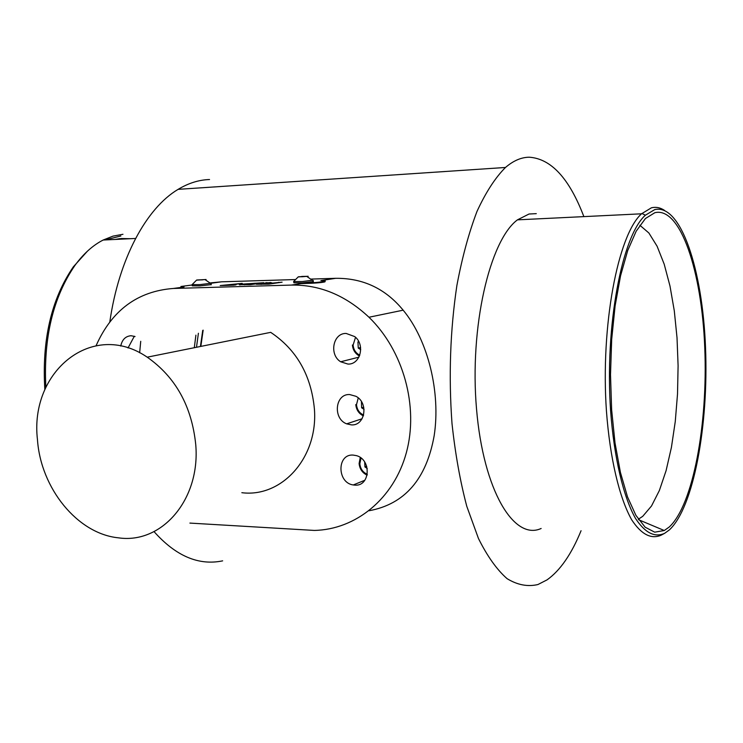 <?xml version="1.0" encoding="UTF-8"?>
<svg xmlns="http://www.w3.org/2000/svg" width="743" height="743" viewBox="0 0 743 743"><rect width="100%" height="100%" fill="white"/><g stroke="black" fill="none" stroke-linecap="round" stroke-linejoin="round"><path stroke-width="1.11" d="M192.196 284.69L192.27 285.832L199.969 285.888L211.216 284.634M196.951 280.13L206.09 279.517L196.681 280.018L192.093 284.634L199.876 284.606L210.613 283.297M202.663 279.86L197.573 279.972L202.663 279.86M293.782 281.643L293.847 282.777L302.327 282.888L313.305 281.606M298.602 276.898L308.169 276.275L298.324 276.805L293.596 281.541L302.252 281.551L312.524 280.213M301.695 276.452L307.231 276.322L301.714 276.795M195.753 444.685C191.805 406.3 175.627 377.128 147.225 357.179C92.513 319.592 29.339 371.556 37.466 439.717C40.763 488.253 77.448 533.78 118.378 537.821C161.482 544.322 200.526 499.881 195.753 444.685M241.846 492.702C281.783 497.745 318.199 457.762 314.419 409.124C311.224 375.299 296.643 349.702 270.693 332.353L147.225 357.179M347.928 364.07C360.383 364.785 365.445 344.641 354.727 336.598L346.182 333.449C333.022 332.91 328.861 354.643 340.666 361.776L347.928 364.07M351.393 424.885C365.119 425.99 368.872 402.808 355.934 396.298L349.665 394.552C335.121 393.651 332.623 418.653 346.656 423.844L351.393 424.885M354.838 485.123C370.228 486.637 371.732 459.508 356.399 455.626L353.12 455.078C336.783 453.806 336.988 482.894 353.269 484.956L354.838 485.123M135.05 336.533L131.037 335.725C125.521 336.207 122.084 339.653 120.747 346.071M189.902 523.091L314.28 530.428C355.628 529.648 393.818 498.822 406.347 452.71C418.922 406.662 403.458 350.603 368.974 317.242C345.597 295.342 319.759 284.625 291.442 285.08L173.388 288.46C137.622 291.182 111.868 310.24 96.116 345.634M325.146 281.17L324.932 281.866C321.496 282.749 313.602 283.324 301.231 283.585L291.442 285.08M311.391 279.062L335.743 278.309C363.039 278.058 385.506 288.674 403.161 310.175C428.247 340.387 440.794 392.759 434.172 435.695C426.408 479.142 404.721 504.153 369.122 510.738M294.971 279.563L221.479 281.82L210.901 283.278M128.028 347.984L134.316 336.254M210.603 282.888L221.479 281.82M222.649 560.854C198.725 565.841 175.85 556.089 154.033 531.607M109.815 321.905C118.861 258.666 146.408 208.105 178.116 189.354C188.481 183.122 198.957 179.843 209.535 179.527M581.063 530.725C571.488 554.194 560.148 570.568 547.043 579.874L537.923 584.537C527.706 586.942 517.425 584.982 507.088 578.667C496.9 569.732 487.362 556.349 478.473 538.526L466.78 506.299C460.168 481.288 455.245 453.704 452.004 423.566C448.568 376.246 450.193 330.208 456.889 285.461C462.146 257.468 468.861 232.773 477.015 211.365C485.792 192.326 495.275 177.688 505.472 167.472C513.357 160.702 521.289 157.284 529.248 157.21C551.157 158.705 569.361 178.515 583.859 216.612M536.279 213.65L529.053 214.012L517.444 219.854C489.609 240.472 469.409 327.394 476.523 408.929C483.349 490.612 514.054 540.969 541.145 528.487M664.223 533.539L661.066 535.22C651.035 539.492 641.237 534.338 631.661 519.756C619.411 498.042 609.947 458.45 606.437 411.009C600.511 325.778 617.897 234.992 641.525 213.808L651.36 207.836C655.855 206.712 660.239 207.566 664.53 210.39M654.722 209.61L645.388 215.21C622.021 235.745 604.737 325.88 610.588 410.573C614.043 457.716 623.414 497.011 635.525 518.456C644.998 532.833 654.685 537.793 664.586 533.344L669.322 529.945C693.739 507.413 708.757 424.792 705.506 347.232C702.516 269.644 680.876 203.396 654.722 209.61M139.647 352.795L140.733 341.316M122.966 234.286L113.001 236.125L103.156 240.035C92.856 245.292 83.439 253.772 74.894 265.474C53.032 297.386 43.354 338.019 45.862 387.382M44.849 389.713C41.794 340.062 51.276 299.104 73.325 266.848L87.46 251.143M105.023 239.943L120.868 235.986M192.214 284.978L180.93 286.492L184.004 286.993L180.948 286.77M335.743 278.309L320.883 280.585C324.737 280.631 326.075 280.854 324.895 281.263C321.45 282.089 313.565 282.86 301.231 283.585M270.619 282.507L256.4 284.253L268.882 284.123L282.099 282.173L272.449 283.102L270.619 282.507M250.456 284.662L263.849 282.711L242.348 284.105L239.302 284.662L250.456 284.662M233.701 285.154L236.014 284.82L230.952 284.968L242.218 283.362L220.216 285.553L233.701 285.154M130.657 238.698L121.053 238.531M121.434 239.144L120.087 238.624L114.84 239.469M638.348 519.236L642.741 516.32L651.518 505.974L659.375 490.491L666.081 470.672L671.421 447.379L675.266 421.522L677.514 394.013L678.099 365.779L677.022 337.759L674.3 310.862L669.991 286.036L664.205 264.202L657.1 246.239L648.89 233.005L639.853 225.25M654.862 212.702C680.514 206.433 701.819 271.39 704.763 347.668C707.968 423.909 693.173 505.091 669.192 527.047L664.27 530.511L654.713 532.174L645.11 527.168L635.897 515.345L627.519 496.909L620.424 472.446L615.018 442.949L611.638 409.792L610.505 374.667L611.684 339.402L615.111 305.865L620.563 275.755L627.714 250.53L636.157 231.231L645.435 218.516L654.862 212.702M200.842 346.396L203.155 330.161M195.911 335.149L194.294 347.715M196.496 347.269L198.4 333.273M202.737 330.412L200.424 346.479M238.902 283.798L228.296 285.312M260.914 283.139L258.22 283.222M245.236 284.077L242.348 284.105M242.367 284.448L239.72 284.894M244.558 284.838L243.342 284.42L245.617 284.021L255.323 283.222L258.239 283.482L250.029 284.68M249.342 284.699L244.54 284.56M258.22 283.139L249.323 284.43M270.313 282.86L265.836 282.656M261.434 284.346L257.672 284.012M279.192 282.6L278.653 282.275M278.681 282.609L273.201 283.074M273.22 283.417L272.449 283.102M272.477 283.445L270.963 283.473M260.719 283.993L270.963 283.408L268.362 284.142M267.694 284.16L261.415 284.067M270.963 283.408L267.675 283.891M367.256 468.452L364.952 466.948L364.674 462.044M366.698 466.27L364.952 466.948M364.079 409.365L361.627 407.805L361.442 401.61M363.726 407.145L361.627 407.805M360.717 349.628L358.275 348.105L357.931 341.947L358.665 341.455M358.813 341.743L357.931 341.947M360.587 347.548L358.275 348.105M184.004 286.993L173.388 288.46M355.526 337.313L353.12 345.058C353.594 349.823 355.813 353.194 359.788 355.173M358.247 397.914L356.491 404.684C357.011 409.653 359.389 413.099 363.624 415.04M361.014 458.05L359.835 463.743C360.392 468.861 362.881 472.372 367.321 474.294M359.454 356.036L358.21 355.293C354.745 352.851 352.814 349.424 352.405 345.012M211.226 284.783L211.142 283.501M210.845 283.585L205.142 279.674M312.831 280.585L306.878 276.489M313.314 281.82L313.24 280.492M358.915 357.16L340.666 361.776M362.082 418.764L346.656 423.844M364.841 480.257L353.269 484.956M403.161 310.175L368.974 317.242M178.116 189.354L505.472 167.472M641.525 213.808L517.444 219.854M645.388 215.21L641.868 213.473M103.156 240.035L135.579 238.457M73.325 266.848L74.894 265.474M360.253 457.493L359.11 463.521M638.72 519.784L664.27 530.511M324.932 281.866L324.895 281.263M359.12 463.632C359.733 469.084 362.408 472.929 367.144 475.167M355.776 404.601C356.343 409.867 358.878 413.637 363.373 415.904"/></g></svg>
